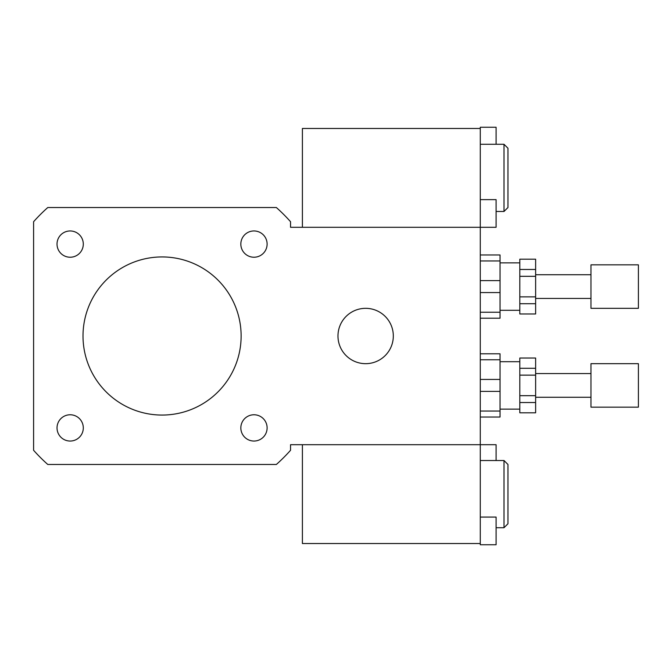 <?xml version="1.0" encoding="UTF-8"?>
<svg xmlns="http://www.w3.org/2000/svg" width="672" height="672" viewBox="0 0 672 672"><rect width="100%" height="100%" fill="white"/><g stroke="black" fill="none" stroke-linecap="round" stroke-linejoin="round"><path stroke-width="1.01" d="M70.165 257.233A13.138 13.138 0 0 1 58.783 237.527A13.138 13.138 0 0 1 81.539 237.527A13.138 13.138 0 0 1 70.165 257.233M240.836 244.096A13.138 13.138 0 0 1 260.543 232.714A13.138 13.138 0 0 1 260.543 255.469A13.138 13.138 0 0 1 240.836 244.096M253.974 414.767A13.138 13.138 0 0 1 265.356 434.473A13.138 13.138 0 0 1 242.6 434.473A13.138 13.138 0 0 1 253.974 414.767M83.303 427.904A13.138 13.138 0 0 1 63.596 439.286A13.138 13.138 0 0 1 63.596 416.531A13.138 13.138 0 0 1 83.303 427.904M337.974 336A27.67 27.67 0 0 1 379.478 312.035A27.67 27.67 0 0 1 379.478 359.965A27.67 27.67 0 0 1 337.974 336M480.278 517.07L496.096 517.07L496.096 544.748L480.278 544.748L480.278 444.704L290.539 444.704L290.539 450.29A171.956 171.956 0 0 1 276.368 464.47L47.779 464.47A171.956 171.956 0 0 1 33.6 450.29L33.6 221.71A171.956 171.956 0 0 1 47.779 207.53L276.368 207.53A171.956 171.956 0 0 1 290.539 221.71L290.539 227.296L480.278 227.296L480.278 127.252L496.096 127.252L496.096 144.278M480.278 543.53L302.4 543.53L302.4 444.704L480.278 444.704L480.278 227.296L496.096 227.296L496.096 199.626L480.278 199.626M83.009 336A79.061 79.061 0 0 1 201.6 267.532A79.061 79.061 0 0 1 201.6 404.468A79.061 79.061 0 0 1 83.009 336M496.096 460.522L496.096 444.704L480.278 444.704M504 460.522L504 527.722L507.956 523.765L507.956 464.47L504 460.522L480.278 460.522M504 144.278L504 211.478L507.956 207.53L507.956 148.235L504 144.278L480.278 144.278M480.278 128.47L302.4 128.47L302.4 227.296L480.278 227.296M519.809 296.856L519.809 276.318L535.626 276.318L535.626 296.856L519.809 296.856L519.809 303.702L535.626 303.702L535.626 313.975L519.809 313.975L519.809 303.702M519.809 269.472L519.809 259.199L535.626 259.199L535.626 269.472L519.809 269.472L519.809 276.318M535.626 313.975L519.809 313.975M519.809 259.199L535.626 259.199M535.626 276.318L535.626 269.472M535.626 303.702L535.626 296.856M480.278 260.946L500.044 260.946L500.044 254.965L480.278 254.965M480.278 292.564L500.044 292.564L500.044 312.236L480.278 312.236M480.278 318.209L500.044 318.209L500.044 312.236M500.044 260.946L500.044 280.61L480.278 280.61M500.044 292.564L500.044 280.61M638.4 308.33L638.4 264.844L590.965 264.844L590.965 308.33L638.4 308.33M590.965 298.444L535.626 298.444M519.809 310.304L500.044 310.304M519.809 395.682L519.809 375.144L535.626 375.144L535.626 395.682L519.809 395.682L519.809 402.528L535.626 402.528L535.626 412.801L519.809 412.801L519.809 402.528M519.809 368.298L519.809 358.025L535.626 358.025L535.626 368.298L519.809 368.298L519.809 375.144M535.626 412.801L519.809 412.801M519.809 358.025L535.626 358.025M535.626 375.144L535.626 368.298M535.626 402.528L535.626 395.682M480.278 359.764L500.044 359.764L500.044 353.791L480.278 353.791M480.278 391.39L500.044 391.39L500.044 411.054L480.278 411.054M480.278 417.035L500.044 417.035L500.044 411.054M500.044 359.764L500.044 379.436L480.278 379.436M500.044 391.39L500.044 379.436M638.4 407.156L638.4 363.67L590.965 363.67L590.965 407.156L638.4 407.156M590.965 397.27L535.626 397.27M519.809 409.13L500.044 409.13M504 527.722L496.096 527.722M504 211.478L496.096 211.478M590.965 274.73L535.626 274.73M519.809 262.87L500.044 262.87M590.965 373.556L535.626 373.556M519.809 361.696L500.044 361.696"/></g></svg>
